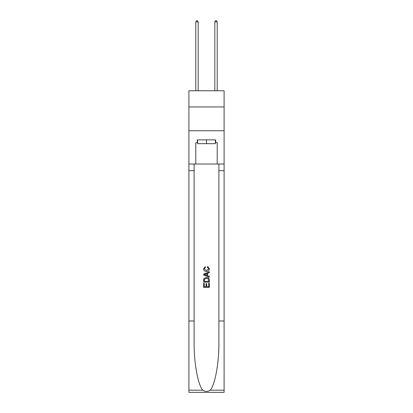 <?xml version="1.0" encoding="UTF-8"?>
<svg xmlns="http://www.w3.org/2000/svg" width="413" height="413" viewBox="0 0 413 413"><rect width="100%" height="100%" fill="white"/><g stroke="black" fill="none" stroke-linecap="round" stroke-linejoin="round"><path stroke-width="0.62" d="M224.099 106.941L224.099 90.767L188.901 90.767L188.901 106.941L224.099 106.941L224.099 130.725L188.901 130.725L188.901 106.941M215.395 139.857L215.395 143.662L197.605 143.662L197.605 139.857M206.5 139.857L206.5 143.662M208.694 283.246L208.694 286.612L206.717 286.612L208.694 286.612L208.694 283.246L209.35 283.246L209.35 287.417L203.645 287.417L203.645 283.395L203.645 287.417M206.056 283.612L206.056 286.612L204.301 286.612L206.056 286.612L206.056 283.612L206.717 283.612L206.717 286.612M204.136 278.357L203.728 279.188L204.136 278.357L206.469 277.464C208.291 277.459 209.252 278.336 209.35 280.107L209.35 282.151L203.645 282.151L203.645 280.2L203.645 282.151M207.522 266.488L207.336 267.294L207.522 266.488L209.427 268.822C209.272 270.572 208.281 271.455 206.454 271.465L206.454 271.465C204.703 271.429 203.738 270.551 203.568 268.837L205.23 266.633L205.4 267.438L204.228 268.873L206.454 270.66L208.766 268.894L207.336 267.294M210.181 390.182L224.099 390.182L224.099 392.35L188.901 392.35L188.901 320.999L194.11 320.999L194.11 342.212C193.857 362.485 197.966 385.138 202.819 390.182C205.271 391.746 207.724 391.746 210.181 390.182C215.034 385.138 219.143 362.485 218.89 342.212L218.89 164.023M203.645 274.046L203.645 274.955L209.35 277.221L203.645 274.955L203.645 274.046L209.35 271.78L203.645 274.046M218.89 320.999L224.099 320.999L224.099 130.725M188.901 320.999L188.901 130.725M194.11 164.023L194.11 320.999M224.099 390.182L224.099 320.999M188.901 164.023L195.798 164.023L195.798 142.712L197.605 142.712M215.395 142.712L215.679 142.712L215.679 139.857L197.321 139.857L197.321 142.712M215.679 142.712L217.202 142.712L217.202 164.023L224.099 164.023M195.798 164.023L217.202 164.023M209.35 271.78L209.35 272.637L207.594 273.287L207.594 275.719L209.35 276.369L209.35 277.221M205.354 274.893L206.939 275.476L206.939 273.53L204.301 274.5L205.354 274.893M206.939 273.53L206.939 275.476M203.645 280.2L203.728 279.188M208.291 278.821L208.694 281.346L208.291 278.821L206.454 278.269L204.42 279.245L204.301 281.346L208.694 281.346L204.301 281.346M203.645 283.395L204.301 283.395L204.301 286.612M198.178 90.767L198.178 21.889L195.798 21.889L195.798 90.767M195.798 21.889L196.511 20.65L197.46 20.65L198.178 21.889M217.202 90.767L217.202 21.889L214.822 21.889L214.822 90.767M214.822 21.889L215.54 20.65L216.489 20.65L217.202 21.889M218.89 170.683L224.099 170.683M194.11 170.683L188.901 170.683M188.901 390.182L202.819 390.182"/></g></svg>
